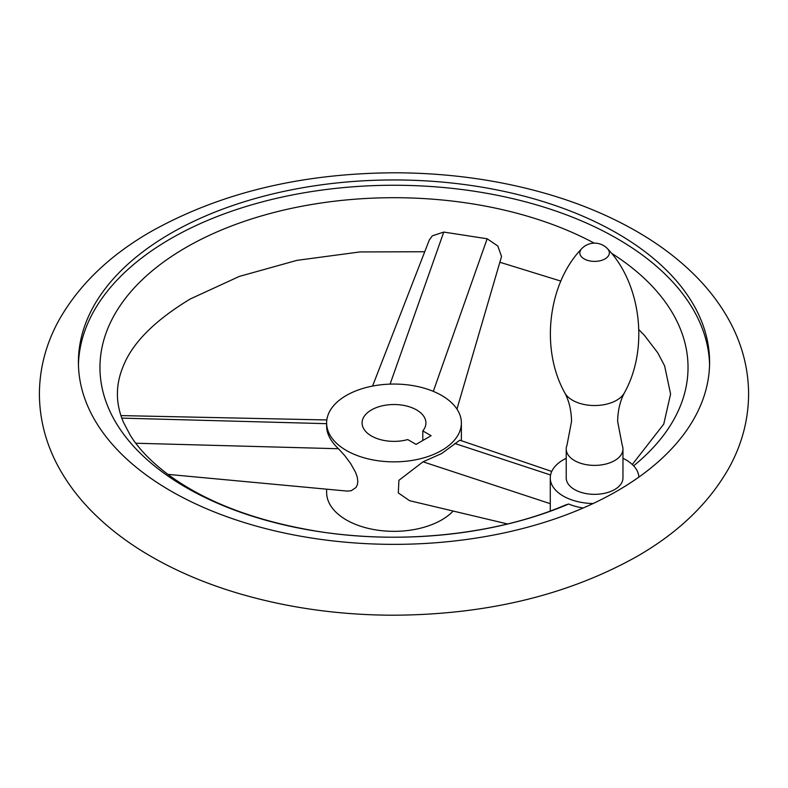 <?xml version="1.0" encoding="UTF-8"?>
<svg xmlns="http://www.w3.org/2000/svg" width="788" height="788" viewBox="0 0 788 788"><rect width="100%" height="100%" fill="white"/><g stroke="black" fill="none" stroke-linecap="round" stroke-linejoin="round"><path stroke-width="1.18" d="M566.976 445.269A28.368 16.381 0 0 0 566.227 449.012A28.368 16.381 0 0 0 583.741 464.142A28.368 16.381 0 0 0 614.65 460.586A28.368 16.381 0 0 0 622.963 449.012A28.368 16.381 0 0 0 622.215 445.269L617.644 421.432C617.812 410.558 620.087 400.994 624.46 392.719A31.195 18.006 0 0 1 616.649 400.255A31.195 18.006 0 0 1 564.72 392.719C569.094 400.994 571.369 410.558 571.546 421.432L566.976 445.269M566.227 449.012L566.227 477.961A28.368 16.381 0 0 0 583.741 493.091A28.368 16.381 0 0 0 614.65 489.545A28.368 16.381 0 0 0 622.963 477.961L622.963 449.012M566.227 458.301A44.325 25.59 0 0 0 550.27 477.961A44.325 25.59 0 0 0 550.29 478.838A44.325 25.59 0 0 0 593.068 503.542A315.594 182.205 180 0 1 258.395 526.68A315.594 182.205 180 0 1 78.406 362.155A315.594 182.205 180 0 1 170.838 233.317A315.594 182.205 180 0 1 514.771 193.818A315.594 182.205 180 0 1 709.594 362.155A315.594 182.205 180 0 1 638.891 477.085A44.325 25.59 0 0 0 622.963 458.301M709.564 364.805A315.594 182.205 0 0 0 512.643 198.615A315.594 182.205 0 0 0 170.838 238.616A315.594 182.205 0 0 0 78.436 364.805M372.557 386.081L429.302 239.985L432.307 235.848L443.762 232.066L487.151 238.774L497.789 245.984L501.542 256.464L456.951 409.1M633.621 465.836A294.032 169.755 0 0 0 611.37 253.145M594.211 243.137A294.032 169.755 0 0 0 186.086 247.422A294.032 169.755 0 0 0 171.154 478.208A294.032 169.755 0 0 0 568.66 504.024L565.301 505.069C496.883 534.491 401.624 544.892 317.594 531.348C256.652 521.282 207.53 502.852 170.218 476.07C152.153 462.802 138.836 449.18 130.247 435.222L123.391 422.151C119.352 412.508 117.353 403.121 117.412 394C117.363 384.997 119.293 375.738 123.233 366.233C132.502 342.79 154.881 320.361 190.341 298.938L239.335 276.411L296.968 260.355L359.929 251.943L424.742 251.736M583.169 507.994A44.325 25.59 180 0 1 568.66 504.024M507.521 523.961L409.563 500.695L398.304 492.904L398.905 480.325L423.028 461.817L441.644 453.543L459.828 440.196L551.738 471.431M326.626 489.181L326.626 492.441A67.374 38.898 0 0 0 368.213 528.374A67.374 38.898 0 0 0 441.644 519.942A67.374 38.898 0 0 0 453.159 511.048M441.644 450.46A67.374 38.898 0 0 0 461.374 422.949A67.374 38.898 0 0 0 419.787 387.016A67.374 38.898 0 0 0 346.356 395.448A67.374 38.898 0 0 0 326.626 422.949A67.374 38.898 0 0 0 368.213 458.892A67.374 38.898 0 0 0 441.644 450.46M326.626 422.949L326.626 426.446C326.734 433.853 330.684 441.29 338.456 448.736L344.583 455.405L350.67 463.58L355.664 472.524L357.25 477.095L357.831 481.399L357.368 484.728L355.969 487.516L351.231 490.727L347.173 491.091L167.913 474.376M371.434 409.927A31.914 18.429 0 0 0 362.086 422.949A31.914 18.429 0 0 0 407.751 439.576L416.064 444.383L431.105 435.695L422.801 430.898A31.914 18.429 0 0 0 425.914 422.949A31.914 18.429 0 0 0 406.214 405.928A31.914 18.429 0 0 0 371.434 409.927M422.801 440.492L422.801 430.898M564.72 392.719C539.839 348.06 548.556 282.99 581.544 248.86A14.775 8.53 0 0 0 585.809 259.715A14.775 8.53 0 0 0 605.036 258.888A14.775 8.53 0 0 0 607.637 248.86C640.624 282.99 649.351 348.06 624.46 392.719M638.891 477.085A315.594 182.205 180 0 1 617.162 490.993A315.594 182.205 180 0 1 593.068 503.542M454.804 443.477L550.566 474.987M423.028 461.817L550.27 503.68M433.301 391.36L487.151 238.774M390.09 384.12L443.762 232.066M326.626 423.678L121.805 418.123M338.456 448.736L135.782 443.24M607.637 248.86A17.73 17.73 0 0 0 581.544 248.86M748.6 394C748.452 368.449 742.06 344.08 729.422 320.874C721.059 305.586 710.441 291.294 697.547 278.006C681.709 261.714 663.063 247.146 641.619 234.302C614.266 217.941 583.583 204.713 549.551 194.606C500.843 180.265 449.436 172.986 395.32 172.789C301.942 173.153 220.62 192.686 151.335 231.376C109.512 255.332 78.593 285.167 58.578 320.874C45.94 344.08 39.548 368.449 39.4 394C39.548 419.551 45.94 443.92 58.578 467.126C66.941 482.414 77.559 496.706 90.453 509.994C106.291 526.285 124.937 540.854 146.381 553.698C173.734 570.059 204.417 583.287 238.449 593.394C287.157 607.735 338.564 615.014 392.68 615.211C486.058 614.847 567.38 595.314 636.665 556.624C678.488 532.668 709.407 502.833 729.422 467.126C742.06 443.92 748.452 419.551 748.6 394M550.27 511.008L550.27 477.961M499.848 262.246L560.869 281.099M638.881 329.63L644.623 335.609L657.753 352.788L664.619 365.878L670.588 394L663.752 424.111L632.291 464.506M461.374 422.949L461.374 440.719M120.928 415.591L326.823 419.955"/></g></svg>
